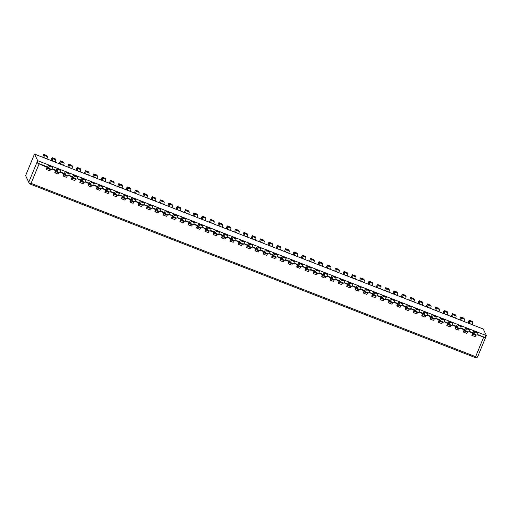 <?xml version="1.0" encoding="UTF-8"?>
<svg xmlns="http://www.w3.org/2000/svg" width="512" height="512" viewBox="0 0 512 512"><rect width="100%" height="100%" fill="white"/><g stroke="black" fill="none" stroke-linecap="round" stroke-linejoin="round"><path stroke-width="0.77" d="M483.219 328.998L34.483 154.074L37.67 160.614L28.781 182.176L29.491 183.814L476.141 357.926L477.517 357.094L486.4 335.533L483.219 328.998M469.184 323.462L469.21 323.386A3.392 0.493 111.3 0 0 469.632 321.216L469.133 320.186L468.275 322.259L468.787 323.309M469.133 320.186L472.256 321.402L472.762 322.432A3.392 0.493 111.3 0 1 472.339 324.608L472.314 324.685M174.694 219.482A3.392 0.493 -68.7 0 0 174.746 219.533A3.392 0.493 -68.7 0 0 175.629 218.362L175.91 217.824M168.736 214.432L172.23 215.795L171.571 218.266A3.392 0.493 -68.7 0 0 171.622 218.317A3.392 0.493 -68.7 0 0 172.506 217.146L175.629 218.362M152.058 207.93L155.744 209.69L156.474 208.493A3.392 0.493 -68.7 0 1 157.363 207.322L160.486 208.538A3.392 0.493 -68.7 0 0 160.416 208.544M218.963 225.92L222.086 227.142M149.677 209.728A3.392 0.493 -68.7 0 0 149.728 209.779A3.392 0.493 -68.7 0 0 150.611 208.608L150.886 208.07M143.712 204.678L147.418 206.458L148.134 205.242A3.392 0.493 -68.7 0 1 149.018 204.07A3.392 0.493 -68.7 0 1 149.069 204.122L149.568 205.152L148.717 207.226L148.198 206.176L147.482 207.392L150.611 208.608M469.005 331.482L472.691 333.242L473.427 332.045A3.392 0.493 -68.7 0 1 474.31 330.874L477.434 332.09A3.392 0.493 -68.7 0 0 477.363 332.096M193.939 216.166L197.069 217.389M460.845 320.211L463.968 321.434M172.23 215.795L172.442 216.211L173.158 214.995A3.392 0.493 -68.7 0 1 174.042 213.824A3.392 0.493 -68.7 0 1 174.093 213.875L174.592 214.906L173.741 216.979L173.222 215.93L172.506 217.146M302.189 266.458L305.875 268.211L306.611 267.021A3.392 0.493 -68.7 0 1 307.494 265.843L310.624 267.066A3.392 0.493 -68.7 0 0 310.547 267.066M452.499 316.96L452.525 316.883A3.392 0.493 111.3 0 0 452.954 314.714L452.448 313.683L451.597 315.757L452.102 316.806M152.237 199.91L152.262 199.834A3.392 0.493 111.3 0 0 152.685 197.664L152.186 196.634L151.328 198.707L151.834 199.757M260.666 242.182L260.691 242.099A3.392 0.493 111.3 0 0 261.114 239.93L260.614 238.899L259.757 240.973L260.269 242.022M285.504 259.955L289.21 261.728L289.926 260.518A3.392 0.493 -68.7 0 1 290.81 259.341A3.392 0.493 -68.7 0 1 290.861 259.392L291.366 260.422L294.49 261.645L293.99 260.614A3.392 0.493 -68.7 0 0 293.939 260.563A3.392 0.493 -68.7 0 0 293.869 260.563M310.707 261.69L310.733 261.613A3.392 0.493 111.3 0 0 311.162 259.437L310.656 258.406L309.805 260.48L310.31 261.53M486.4 335.533L486.022 335.45L485.165 337.523L483.654 337.19L475.622 356.678L31.059 183.386L39.091 163.898L47.315 167.424L48.045 166.227A3.392 0.493 -68.7 0 1 48.934 165.056A3.392 0.493 -68.7 0 1 48.979 165.107L49.485 166.138L48.627 168.205L48.109 167.162L47.392 168.371L50.522 169.594L50.797 169.056M177.261 209.664L177.286 209.587A3.392 0.493 111.3 0 0 177.709 207.418L177.203 206.387L176.352 208.461L176.858 209.51M177.203 206.387L180.333 207.61L180.832 208.64A3.392 0.493 111.3 0 1 180.41 210.81L180.384 210.886M110.534 183.654L110.56 183.578A3.392 0.493 111.3 0 0 110.982 181.408L110.477 180.378L109.626 182.451L110.131 183.501M277.165 256.698L280.87 258.477L281.587 257.261A3.392 0.493 -68.7 0 1 282.47 256.09L285.6 257.312A3.392 0.493 -68.7 0 0 285.53 257.312M160.576 203.162L160.602 203.085A3.392 0.493 111.3 0 0 161.024 200.915L160.525 199.885L159.667 201.958L160.179 203.008M185.6 212.915L185.626 212.838A3.392 0.493 111.3 0 0 186.048 210.669L185.549 209.638L184.691 211.712L185.197 212.762M177.075 217.683L180.768 219.443L181.498 218.246A3.392 0.493 -68.7 0 1 182.381 217.075A3.392 0.493 -68.7 0 1 182.432 217.126L182.931 218.157L186.061 219.373L185.562 218.342A3.392 0.493 -68.7 0 0 185.51 218.291A3.392 0.493 -68.7 0 0 185.44 218.298M127.213 190.157L127.238 190.08A3.392 0.493 111.3 0 0 127.661 187.91L127.162 186.88L126.304 188.954L126.816 190.003M127.162 186.88L130.291 188.102L130.79 189.126A3.392 0.493 111.3 0 1 130.368 191.302L130.342 191.379M174.592 214.906L177.722 216.122L177.222 215.091A3.392 0.493 -68.7 0 0 177.171 215.04A3.392 0.493 -68.7 0 0 177.101 215.046M77.171 170.65L80.294 171.872M76.768 170.496L76.262 169.446L77.114 167.373L77.619 168.403A3.392 0.493 111.3 0 1 77.197 170.573M352.416 277.946L352.442 277.869A3.392 0.493 111.3 0 0 352.864 275.699L352.358 274.669L351.507 276.736L352.013 277.786M160.525 199.885L163.654 201.107L164.154 202.138A3.392 0.493 111.3 0 1 163.731 204.307L163.706 204.384M68.422 167.226L67.923 166.195L68.774 164.122L69.28 165.152A3.392 0.493 111.3 0 1 68.851 167.322L71.955 168.621M68.774 164.122L71.904 165.338L72.403 166.368A3.392 0.493 111.3 0 1 71.981 168.544M260.486 250.195L264.186 251.974L264.909 250.758A3.392 0.493 -68.7 0 1 265.792 249.587L268.915 250.81A3.392 0.493 -68.7 0 0 268.845 250.81M218.989 225.843A3.392 0.493 111.3 0 0 219.411 223.674L218.912 222.643L222.035 223.866L222.541 224.896A3.392 0.493 111.3 0 1 222.112 227.066M374.221 291.853A3.392 0.493 -68.7 0 1 374.272 291.904L374.771 292.934L373.914 295.008L373.395 293.965L372.678 295.174A3.392 0.493 -68.7 0 1 371.795 296.346A3.392 0.493 -68.7 0 1 371.75 296.294L372.41 293.83L372.621 294.24L373.338 293.03A3.392 0.493 -68.7 0 1 374.221 291.853L377.35 293.075A3.392 0.493 -68.7 0 0 377.274 293.082M310.656 258.406L313.786 259.629L314.285 260.659A3.392 0.493 111.3 0 1 313.862 262.829L313.837 262.906M208.058 232.486A3.392 0.493 -68.7 0 0 208.109 232.538A3.392 0.493 -68.7 0 0 208.992 231.366L209.274 230.829M202.099 227.437L205.594 228.8L204.934 231.27A3.392 0.493 -68.7 0 0 204.979 231.322A3.392 0.493 -68.7 0 0 205.869 230.15L208.992 231.366M185.421 220.934L189.12 222.714L189.837 221.498A3.392 0.493 -68.7 0 1 190.726 220.326A3.392 0.493 -68.7 0 1 190.771 220.378L191.277 221.408L190.419 223.482L189.901 222.432L189.184 223.648L192.314 224.864L192.589 224.326M210.438 230.688L214.144 232.467L214.861 231.251A3.392 0.493 -68.7 0 1 215.744 230.08A3.392 0.493 -68.7 0 1 215.795 230.131L216.294 231.162L219.424 232.384L218.925 231.354A3.392 0.493 -68.7 0 0 218.874 231.302A3.392 0.493 -68.7 0 0 218.803 231.302M118.874 186.906L118.899 186.829A3.392 0.493 111.3 0 0 119.322 184.659L118.822 183.629L117.965 185.702L118.477 186.752M302.368 258.438L302.394 258.362A3.392 0.493 111.3 0 0 302.816 256.186L302.317 255.155L305.446 256.378L305.946 257.408A3.392 0.493 111.3 0 1 305.523 259.578L305.498 259.654M475.622 356.678L476.141 357.926M118.694 194.925L122.189 196.288L121.523 198.758A3.392 0.493 -68.7 0 0 121.574 198.81A3.392 0.493 -68.7 0 0 122.458 197.632L125.587 198.854L125.862 198.317M122.189 196.288L122.394 196.704L123.11 195.488A3.392 0.493 -68.7 0 1 124 194.317A3.392 0.493 -68.7 0 1 124.045 194.368L124.55 195.398L123.693 197.472L123.174 196.422L122.458 197.632M285.69 251.936L288.813 253.152M285.286 251.776L284.781 250.726L285.632 248.653L286.138 249.683A3.392 0.493 111.3 0 1 285.715 251.859M460.87 320.134A3.392 0.493 111.3 0 0 461.293 317.965L460.787 316.934L459.936 319.008L460.442 320.058M299.808 268.256A3.392 0.493 -68.7 0 0 299.859 268.307A3.392 0.493 -68.7 0 0 300.742 267.13L301.018 266.592M293.85 263.206L297.344 264.563L296.678 267.034A3.392 0.493 -68.7 0 0 296.73 267.085A3.392 0.493 -68.7 0 0 297.613 265.914L300.742 267.13M477.344 334.733L483.654 337.19M485.165 337.523L477.434 334.509M473.037 332.8L469.094 331.258M464.698 329.549L460.755 328.006M456.358 326.298L452.416 324.755M448.013 323.04L444.07 321.504M439.674 319.789L435.731 318.253M431.334 316.538L427.392 315.002M422.995 313.286L419.053 311.75M414.65 310.035L410.707 308.499M406.31 306.784L402.368 305.248M397.971 303.533L394.029 301.997M389.632 300.282L385.69 298.746M381.286 297.03L377.344 295.494M372.947 293.779L369.005 292.243M364.608 290.528L360.666 288.992M356.269 287.277L352.326 285.741M347.923 284.026L343.981 282.49M339.584 280.774L335.642 279.238M331.245 277.523L327.302 275.987M322.906 274.272L318.963 272.736M314.566 271.021L310.618 269.485M306.221 267.77L302.278 266.234M297.882 264.518L293.939 262.982M289.542 261.267L285.6 259.731M281.203 258.016L277.261 256.48M272.858 254.765L268.915 253.229M264.518 251.514L260.576 249.978M256.179 248.262L252.237 246.726M247.84 245.011L243.898 243.475M239.494 241.76L235.552 240.224M231.155 238.509L227.213 236.973M222.816 235.258L218.874 233.722M214.477 232.006L210.534 230.47M206.131 228.755L202.189 227.219M197.792 225.504L193.85 223.968M189.453 222.253L185.51 220.717M181.114 219.002L177.171 217.466M172.768 215.75L168.826 214.214M164.429 212.499L160.486 210.963M156.09 209.248L152.147 207.712M147.75 205.997L143.808 204.461M139.405 202.746L135.462 201.21M131.066 199.494L127.123 197.958M122.726 196.243L118.784 194.707M114.387 192.992L110.445 191.45M106.048 189.741L102.099 188.198M97.702 186.49L93.76 184.947M89.363 183.238L85.421 181.696M81.024 179.987L77.082 178.445M72.685 176.736L68.742 175.194M64.339 173.485L60.397 171.942M56 170.227L52.058 168.691M47.661 166.976L37.267 162.931L38.125 160.858L37.67 160.614M39.091 163.898L37.267 162.931M51.968 168.915L55.674 170.688L56.39 169.478A3.392 0.493 -68.7 0 1 57.274 168.307L60.397 169.523A3.392 0.493 -68.7 0 0 60.326 169.53M60.307 172.166L64.013 173.939L64.73 172.73A3.392 0.493 -68.7 0 1 65.613 171.558L68.742 172.774A3.392 0.493 -68.7 0 0 68.672 172.781M68.646 175.418L72.352 177.19L73.069 175.981A3.392 0.493 -68.7 0 1 73.952 174.81L77.082 176.026A3.392 0.493 -68.7 0 0 77.011 176.032M76.992 178.669L80.691 180.442L81.408 179.232A3.392 0.493 -68.7 0 1 82.291 178.061L85.421 179.277A3.392 0.493 -68.7 0 0 85.35 179.283M85.331 181.92L89.03 183.693L89.754 182.483A3.392 0.493 -68.7 0 1 90.637 181.312L93.76 182.528A3.392 0.493 -68.7 0 0 93.69 182.534M93.67 185.171L97.376 186.944L98.093 185.734A3.392 0.493 -68.7 0 1 98.976 184.563L102.106 185.779A3.392 0.493 -68.7 0 0 102.035 185.786M102.01 188.422L105.715 190.195L106.432 188.986A3.392 0.493 -68.7 0 1 107.315 187.814L110.445 189.03A3.392 0.493 -68.7 0 0 110.374 189.037M110.349 191.674L114.054 193.446L114.771 192.237A3.392 0.493 -68.7 0 1 115.654 191.066L118.784 192.282A3.392 0.493 -68.7 0 0 118.714 192.288M127.034 198.176L130.739 199.955L131.456 198.739A3.392 0.493 -68.7 0 1 132.339 197.568L135.469 198.784A3.392 0.493 -68.7 0 0 135.392 198.79M135.373 201.427L139.078 203.206L139.795 201.99A3.392 0.493 -68.7 0 1 140.678 200.819L143.808 202.035A3.392 0.493 -68.7 0 0 143.738 202.042M160.397 211.181L164.102 212.96L164.819 211.744A3.392 0.493 -68.7 0 1 165.702 210.573L168.832 211.789A3.392 0.493 -68.7 0 0 168.755 211.795M193.76 224.186L197.466 225.965L198.182 224.749A3.392 0.493 -68.7 0 1 199.066 223.578L202.195 224.794A3.392 0.493 -68.7 0 0 202.118 224.8M205.594 228.8L205.805 229.216L206.522 228A3.392 0.493 -68.7 0 1 207.405 226.829L210.534 228.045A3.392 0.493 -68.7 0 0 210.464 228.051M218.784 233.939L222.483 235.718L223.2 234.502A3.392 0.493 -68.7 0 1 224.09 233.331L227.213 234.554A3.392 0.493 -68.7 0 0 227.142 234.554M227.123 237.19L230.829 238.97L231.546 237.754A3.392 0.493 -68.7 0 1 232.429 236.582L235.552 237.805A3.392 0.493 -68.7 0 0 235.482 237.805M235.462 240.442L239.168 242.221L239.885 241.005A3.392 0.493 -68.7 0 1 240.768 239.834L243.898 241.056A3.392 0.493 -68.7 0 0 243.827 241.056M243.802 243.693L247.507 245.472L248.224 244.256A3.392 0.493 -68.7 0 1 249.107 243.085L252.237 244.307A3.392 0.493 -68.7 0 0 252.166 244.307M252.147 246.944L255.846 248.723L256.563 247.507A3.392 0.493 -68.7 0 1 257.446 246.336L260.576 247.558A3.392 0.493 -68.7 0 0 260.506 247.558M268.826 253.446L272.531 255.226L273.248 254.01A3.392 0.493 -68.7 0 1 274.131 252.838L277.261 254.061A3.392 0.493 -68.7 0 0 277.19 254.061M297.344 264.563L297.549 264.979L298.266 263.77A3.392 0.493 -68.7 0 1 299.155 262.592L302.278 263.814A3.392 0.493 -68.7 0 0 302.208 263.814M310.528 269.709L314.234 271.482L314.95 270.272A3.392 0.493 -68.7 0 1 315.834 269.094L318.963 270.317A3.392 0.493 -68.7 0 0 318.893 270.317M318.867 272.96L322.573 274.733L323.29 273.523A3.392 0.493 -68.7 0 1 324.173 272.346L327.302 273.568A3.392 0.493 -68.7 0 0 327.232 273.568M327.213 276.211L330.912 277.984L331.629 276.774A3.392 0.493 -68.7 0 1 332.518 275.597L335.642 276.819A3.392 0.493 -68.7 0 0 335.571 276.819M335.552 279.462L339.258 281.235L339.974 280.026A3.392 0.493 -68.7 0 1 340.858 278.848L343.987 280.07A3.392 0.493 -68.7 0 0 343.91 280.07M343.891 282.714L347.597 284.486L348.314 283.277A3.392 0.493 -68.7 0 1 349.197 282.099L352.326 283.322A3.392 0.493 -68.7 0 0 352.256 283.328M352.23 285.965L355.936 287.738L356.653 286.528A3.392 0.493 -68.7 0 1 357.536 285.35L360.666 286.573A3.392 0.493 -68.7 0 0 360.595 286.579M360.576 289.216L364.275 290.989L364.992 289.779A3.392 0.493 -68.7 0 1 365.882 288.602L369.005 289.824A3.392 0.493 -68.7 0 0 368.934 289.83M368.915 292.467L372.41 293.83M377.254 295.718L380.96 297.491L381.677 296.282A3.392 0.493 -68.7 0 1 382.56 295.104L385.69 296.326A3.392 0.493 -68.7 0 0 385.619 296.333M385.594 298.97L389.299 300.742L390.016 299.533A3.392 0.493 -68.7 0 1 390.899 298.355L394.029 299.578A3.392 0.493 -68.7 0 0 393.958 299.584M393.939 302.221L397.638 303.994L398.355 302.784A3.392 0.493 -68.7 0 1 399.245 301.606L402.368 302.829A3.392 0.493 -68.7 0 0 402.298 302.835M402.278 305.472L405.984 307.245L406.701 306.035A3.392 0.493 -68.7 0 1 407.584 304.858L410.707 306.08A3.392 0.493 -68.7 0 0 410.637 306.086M410.618 308.723L414.323 310.496L415.04 309.286A3.392 0.493 -68.7 0 1 415.923 308.115L419.053 309.331A3.392 0.493 -68.7 0 0 418.982 309.338M418.957 311.974L422.662 313.747L423.379 312.538A3.392 0.493 -68.7 0 1 424.262 311.366L427.392 312.582A3.392 0.493 -68.7 0 0 427.322 312.589M427.302 315.226L431.002 316.998L431.718 315.789A3.392 0.493 -68.7 0 1 432.602 314.618L435.731 315.834A3.392 0.493 -68.7 0 0 435.661 315.84M435.642 318.477L439.347 320.25L440.064 319.04A3.392 0.493 -68.7 0 1 440.947 317.869L444.07 319.085A3.392 0.493 -68.7 0 0 444 319.091M443.981 321.728L447.686 323.501L448.403 322.291A3.392 0.493 -68.7 0 1 449.286 321.12L452.416 322.336A3.392 0.493 -68.7 0 0 452.346 322.342M452.32 324.979L456.026 326.752L456.742 325.542A3.392 0.493 -68.7 0 1 457.626 324.371L460.755 325.587A3.392 0.493 -68.7 0 0 460.685 325.594M460.666 328.23L464.365 330.003L465.082 328.794A3.392 0.493 -68.7 0 1 465.965 327.622L469.094 328.838A3.392 0.493 -68.7 0 0 469.024 328.845M472.499 332.845L471.834 335.315A3.392 0.493 -68.7 0 0 471.885 335.366A3.392 0.493 -68.7 0 0 472.768 334.189L475.898 335.411L476.173 334.874M474.31 330.874A3.392 0.493 -68.7 0 1 474.355 330.925L474.861 331.955L474.003 334.029L473.485 332.979L472.768 334.189M465.965 327.622A3.392 0.493 -68.7 0 1 466.016 327.674L466.522 328.704L469.645 329.92L469.146 328.89A3.392 0.493 -68.7 0 0 469.094 328.838M28.781 182.176L25.6 175.635L29.491 183.814L31.059 183.386M249.107 243.085A3.392 0.493 -68.7 0 1 249.158 243.136L249.658 244.166L248.806 246.24L251.936 247.462L252.787 245.389L252.288 244.358A3.392 0.493 -68.7 0 0 252.237 244.307M249.658 244.166L252.787 245.389M248.806 246.24L248.288 245.19L247.571 246.406A3.392 0.493 -68.7 0 1 246.688 247.578A3.392 0.493 -68.7 0 1 246.637 247.526L247.296 245.056M49.587 170.714A3.392 0.493 -68.7 0 0 49.638 170.765A3.392 0.493 -68.7 0 0 50.522 169.594M47.123 167.027L46.458 169.498A3.392 0.493 -68.7 0 0 46.509 169.549A3.392 0.493 -68.7 0 0 47.392 168.371M265.792 249.587A3.392 0.493 -68.7 0 1 265.837 249.638L266.342 250.669L269.472 251.891L268.614 253.965L265.485 252.742L264.966 251.693L264.25 252.909L267.379 254.125L267.654 253.587M466.522 328.704L465.664 330.778L465.146 329.728L464.429 330.938A3.392 0.493 -68.7 0 1 463.546 332.115A3.392 0.493 -68.7 0 1 463.494 332.064L464.154 329.594M249.766 248.749A3.392 0.493 -68.7 0 0 249.811 248.8A3.392 0.493 -68.7 0 0 250.701 247.622L250.976 247.085M466.624 333.28A3.392 0.493 -68.7 0 0 466.675 333.331A3.392 0.493 -68.7 0 0 467.558 332.16L467.834 331.622M465.664 330.778L468.794 331.994L469.645 329.92M260.614 238.899L263.738 240.122L264.243 241.152A3.392 0.493 111.3 0 1 263.821 243.322L263.795 243.398M110.477 180.378L113.606 181.594L114.106 182.624A3.392 0.493 111.3 0 1 113.683 184.8L113.658 184.877M407.584 304.858A3.392 0.493 -68.7 0 1 407.635 304.915L408.134 305.939L407.277 308.013L410.406 309.235L411.264 307.162L410.758 306.131A3.392 0.493 -68.7 0 0 410.707 306.08M408.237 310.522A3.392 0.493 -68.7 0 0 408.288 310.573A3.392 0.493 -68.7 0 0 409.171 309.402L409.446 308.864M390.899 298.355A3.392 0.493 -68.7 0 1 390.95 298.406L391.45 299.437L390.598 301.51L393.728 302.733L394.579 300.659L394.08 299.629A3.392 0.493 -68.7 0 0 394.029 299.578M391.558 304.019A3.392 0.493 -68.7 0 0 391.603 304.07A3.392 0.493 -68.7 0 0 392.493 302.899L392.768 302.362M474.963 336.531A3.392 0.493 -68.7 0 0 475.014 336.582A3.392 0.493 -68.7 0 0 475.898 335.411M93.446 176.979L92.941 175.949L93.798 173.875L96.928 175.091L97.427 176.122A3.392 0.493 111.3 0 1 97.005 178.298L96.979 178.374M474.003 334.029L477.133 335.245L477.984 333.171L477.485 332.141A3.392 0.493 -68.7 0 0 477.434 332.09M474.861 331.955L477.984 333.171M49.485 166.138L52.608 167.354L52.109 166.323A3.392 0.493 -68.7 0 0 52.058 166.272A3.392 0.493 -68.7 0 0 51.987 166.278M257.446 246.336A3.392 0.493 -68.7 0 1 257.498 246.387L258.003 247.418L261.126 248.64L260.275 250.714L257.146 249.491L256.627 248.442L255.91 249.658L259.04 250.874L259.315 250.336M193.965 216.09A3.392 0.493 111.3 0 0 194.387 213.92L193.888 212.89L193.03 214.963L193.542 216.013M193.888 212.89L197.018 214.112L197.517 215.142A3.392 0.493 111.3 0 1 197.094 217.312M102.643 178.157L105.766 179.373L105.267 178.342L102.138 177.126L102.643 178.157A3.392 0.493 111.3 0 1 102.214 180.326L105.318 181.626M105.766 179.373A3.392 0.493 111.3 0 1 105.344 181.549M274.131 252.838A3.392 0.493 -68.7 0 1 274.182 252.89L274.682 253.92L273.83 255.994L276.954 257.216L277.811 255.142L277.306 254.112A3.392 0.493 -68.7 0 0 277.261 254.061M274.682 253.92L277.811 255.142M132.339 197.568A3.392 0.493 -68.7 0 1 132.39 197.619L132.89 198.65L132.032 200.723L131.52 199.674L130.797 200.883L133.926 202.106L134.202 201.568M261.126 248.64L260.627 247.61A3.392 0.493 -68.7 0 0 260.576 247.558M168.915 206.413L172.045 207.635M315.834 269.094A3.392 0.493 -68.7 0 1 315.885 269.146L316.384 270.176L319.514 271.398L318.656 273.472L315.533 272.25L315.014 271.206L314.298 272.416L317.421 273.632L317.702 273.094M316.384 270.176L315.533 272.25M314.022 271.066L313.363 273.536A3.392 0.493 -68.7 0 0 313.414 273.587A3.392 0.493 -68.7 0 0 314.298 272.416M168.518 206.259L168.013 205.21L168.864 203.136L169.363 204.166A3.392 0.493 111.3 0 1 168.941 206.336M319.514 271.398L319.014 270.368A3.392 0.493 -68.7 0 0 318.963 270.317M316.493 274.758A3.392 0.493 -68.7 0 0 316.538 274.81A3.392 0.493 -68.7 0 0 317.421 273.632M85.114 173.747L84.602 172.698L85.459 170.624L85.958 171.654A3.392 0.493 111.3 0 1 85.536 173.824L88.64 175.123M85.459 170.624L88.582 171.84L89.088 172.87A3.392 0.493 111.3 0 1 88.666 175.046M135.552 193.408L138.682 194.63M202.278 219.418L205.408 220.64M201.882 219.264L201.376 218.214L202.227 216.141L202.726 217.171A3.392 0.493 111.3 0 1 202.304 219.341M188.915 222.298L188.25 224.768A3.392 0.493 -68.7 0 0 188.301 224.819A3.392 0.493 -68.7 0 0 189.184 223.648M232.429 236.582A3.392 0.493 -68.7 0 1 232.474 236.634L232.979 237.664L236.109 238.886L235.603 237.856A3.392 0.493 -68.7 0 0 235.552 237.805M224.09 233.331A3.392 0.493 -68.7 0 1 224.134 233.382L224.64 234.413L223.782 236.486L226.912 237.702L227.763 235.635L227.264 234.605A3.392 0.493 -68.7 0 0 227.213 234.554M224.742 238.995A3.392 0.493 -68.7 0 0 224.794 239.046A3.392 0.493 -68.7 0 0 225.677 237.869L225.952 237.331M57.274 168.307A3.392 0.493 -68.7 0 1 57.318 168.358L57.824 169.389L56.966 171.462L60.096 172.678L60.954 170.605L60.448 169.574A3.392 0.493 -68.7 0 0 60.397 169.523M57.824 169.389L60.954 170.605M56.966 171.462L56.448 170.413L55.731 171.622L58.861 172.845L59.136 172.307M43.808 157.645L43.834 157.568A3.392 0.493 111.3 0 0 44.256 155.398L43.757 154.368L42.899 156.442L43.405 157.491M43.757 154.368L46.88 155.584L47.386 156.614A3.392 0.493 111.3 0 1 46.957 158.784L46.931 158.867M57.926 173.965A3.392 0.493 -68.7 0 0 57.978 174.016A3.392 0.493 -68.7 0 0 58.861 172.845M55.462 170.278L54.797 172.749A3.392 0.493 -68.7 0 0 54.848 172.8A3.392 0.493 -68.7 0 0 55.731 171.622M486.022 335.45L474.355 330.925M474.259 330.867L469.133 328.87M465.92 327.616L460.794 325.619A3.392 0.493 -68.7 0 0 460.755 325.587M457.581 324.365L452.448 322.368M449.242 321.114L444.109 319.117M440.896 317.862L435.77 315.866A3.392 0.493 -68.7 0 0 435.731 315.834M432.557 314.611L427.43 312.614M424.218 311.36L419.085 309.363M415.878 308.109L410.746 306.112M407.533 304.858L402.406 302.861M399.194 301.606L390.95 298.406M390.854 298.355L385.722 296.358M382.515 295.104L377.382 293.101M374.176 291.853L369.043 289.85M365.83 288.602L360.704 286.598M357.491 285.35L352.358 283.347M349.152 282.099L344.019 280.096M340.813 278.848L335.68 276.845M332.467 275.597L327.341 273.594M324.128 272.346L319.002 270.342M315.789 269.094L310.656 267.091A3.392 0.493 -68.7 0 0 310.624 267.066M307.45 265.843L302.317 263.84M299.104 262.592L293.978 260.589M290.765 259.341L285.638 257.338M282.426 256.09L277.293 254.086M274.086 252.838L268.954 250.835A3.392 0.493 -68.7 0 0 268.915 250.81M265.741 249.587L260.614 247.584M257.402 246.336L252.275 244.333M249.062 243.085L243.93 241.082M240.723 239.834L235.59 237.83M232.378 236.582L224.134 233.382M224.038 233.331L218.912 231.328M215.699 230.08L210.566 228.077M207.36 226.829L202.227 224.826A3.392 0.493 -68.7 0 0 202.195 224.794M199.021 223.571L193.888 221.574M190.675 220.32L185.549 218.323M182.336 217.069L177.203 215.072M173.997 213.818L168.864 211.821M165.658 210.566L160.525 208.57M157.312 207.315L152.186 205.318M148.973 204.064L143.846 202.067M140.634 200.813L135.501 198.816M132.294 197.562L127.162 195.565M123.949 194.31L118.822 192.314M115.61 191.059L110.483 189.062M107.27 187.808L102.138 185.811A3.392 0.493 -68.7 0 0 102.106 185.779M98.931 184.557L93.798 182.56M90.586 181.306L85.459 179.309M82.246 178.054L77.12 176.058A3.392 0.493 -68.7 0 0 77.082 176.026M73.907 174.803L68.774 172.806M65.568 171.552L57.318 168.358M57.222 168.301L52.096 166.304M48.883 165.05L38.125 160.858M143.898 196.659L147.021 197.882M143.494 196.506L142.989 195.456L143.84 193.382L144.346 194.413A3.392 0.493 111.3 0 1 143.923 196.582M230.618 238.554L229.952 241.024A3.392 0.493 -68.7 0 0 230.003 241.075A3.392 0.493 -68.7 0 0 230.886 239.904L234.016 241.12L234.291 240.582M232.979 237.664L232.122 239.738L231.603 238.688L230.886 239.904M233.082 242.246A3.392 0.493 -68.7 0 0 233.133 242.298A3.392 0.493 -68.7 0 0 234.016 241.12M232.122 239.738L235.251 240.954L236.109 238.886M382.56 295.104A3.392 0.493 -68.7 0 1 382.611 295.155L383.11 296.186L382.259 298.259L385.382 299.482L386.24 297.408L385.741 296.378A3.392 0.493 -68.7 0 0 385.69 296.326M373.914 295.008L377.043 296.23L377.901 294.157L377.395 293.126A3.392 0.493 -68.7 0 0 377.35 293.075M365.882 288.602A3.392 0.493 -68.7 0 1 365.926 288.653L366.432 289.683L365.574 291.757L368.704 292.979L369.555 290.906L369.056 289.875A3.392 0.493 -68.7 0 0 369.005 289.824M366.534 294.266A3.392 0.493 -68.7 0 0 366.586 294.317A3.392 0.493 -68.7 0 0 367.469 293.146L367.744 292.602M365.574 291.757L365.056 290.714L364.339 291.923L367.469 293.146M166.355 216.23A3.392 0.493 -68.7 0 0 166.406 216.282A3.392 0.493 -68.7 0 0 167.29 215.11L167.565 214.573M165.702 210.573A3.392 0.493 -68.7 0 1 165.754 210.624L166.253 211.654L165.395 213.728L164.877 212.678L164.16 213.894L167.29 215.11M364.339 291.923A3.392 0.493 -68.7 0 1 363.456 293.094A3.392 0.493 -68.7 0 1 363.405 293.043L364.07 290.579M366.432 289.683L369.555 290.906M269.005 245.434L269.03 245.357A3.392 0.493 111.3 0 0 269.453 243.181L268.954 242.15L272.083 243.373L272.582 244.403A3.392 0.493 111.3 0 1 272.16 246.573L272.134 246.65M390.598 301.51L390.08 300.467L389.363 301.677A3.392 0.493 -68.7 0 1 388.48 302.848A3.392 0.493 -68.7 0 1 388.429 302.797L389.088 300.333M155.552 209.293L154.886 211.763A3.392 0.493 -68.7 0 0 154.938 211.814A3.392 0.493 -68.7 0 0 155.821 210.643L158.95 211.859L159.226 211.322M157.363 207.322A3.392 0.493 -68.7 0 1 157.408 207.373L157.914 208.403L157.056 210.477L156.538 209.427L155.821 210.643M132.032 200.723L135.162 201.939L136.019 199.866L135.514 198.835A3.392 0.493 -68.7 0 0 135.469 198.784M132.89 198.65L136.019 199.866M374.874 297.517A3.392 0.493 -68.7 0 0 374.925 297.568A3.392 0.493 -68.7 0 0 375.808 296.397L376.083 295.853M216.403 235.738A3.392 0.493 -68.7 0 0 216.448 235.795A3.392 0.493 -68.7 0 0 217.338 234.618L217.613 234.08M213.933 232.051L213.274 234.522A3.392 0.493 -68.7 0 0 213.325 234.573A3.392 0.493 -68.7 0 0 214.208 233.402L217.338 234.618M99.629 190.221A3.392 0.493 -68.7 0 0 99.68 190.272A3.392 0.493 -68.7 0 0 100.563 189.101L100.845 188.563M97.165 186.534L96.506 189.005A3.392 0.493 -68.7 0 0 96.55 189.056A3.392 0.493 -68.7 0 0 97.44 187.878L100.563 189.101M99.526 185.645L98.675 187.718L101.798 188.934L102.656 186.861L102.15 185.83L99.027 184.614L99.526 185.645L102.656 186.861M138.867 202.79L138.208 205.261A3.392 0.493 -68.7 0 0 138.259 205.312A3.392 0.493 -68.7 0 0 139.142 204.141L142.266 205.357L142.547 204.819M140.678 200.819A3.392 0.493 -68.7 0 1 140.73 200.87L141.229 201.901L140.378 203.974L139.859 202.925L139.142 204.141M358.195 291.014A3.392 0.493 -68.7 0 0 358.24 291.066A3.392 0.493 -68.7 0 0 359.13 289.894L359.405 289.35M355.725 287.328L355.066 289.792A3.392 0.493 -68.7 0 0 355.117 289.843A3.392 0.493 -68.7 0 0 356 288.672L359.13 289.894M77.114 167.373L80.243 168.589L80.749 169.619A3.392 0.493 111.3 0 1 80.32 171.795M357.536 285.35A3.392 0.493 -68.7 0 1 357.587 285.402L358.086 286.432L357.235 288.506L360.365 289.728L361.216 287.654L360.717 286.624A3.392 0.493 -68.7 0 0 360.666 286.573M358.086 286.432L361.216 287.654M141.338 206.477A3.392 0.493 -68.7 0 0 141.382 206.528A3.392 0.493 -68.7 0 0 142.266 205.357M357.235 288.506L356.717 287.462L356 288.672M82.291 178.061A3.392 0.493 -68.7 0 1 82.342 178.112L82.848 179.142L81.99 181.216L85.12 182.432L85.971 180.358L85.472 179.328A3.392 0.493 -68.7 0 0 85.421 179.277M207.405 226.829A3.392 0.493 -68.7 0 1 207.456 226.88L207.955 227.91L211.085 229.126L210.579 228.102A3.392 0.493 -68.7 0 0 210.534 228.045M349.197 282.099A3.392 0.493 -68.7 0 1 349.248 282.15L349.747 283.181L348.896 285.254L352.019 286.477L352.877 284.403L352.378 283.373A3.392 0.493 -68.7 0 0 352.326 283.322M349.747 283.181L352.877 284.403M264.25 252.909A3.392 0.493 -68.7 0 1 263.366 254.08A3.392 0.493 -68.7 0 1 263.315 254.029L263.981 251.558M348.896 285.254L348.378 284.211L347.661 285.421L350.784 286.643L351.066 286.099M124.55 195.398L127.674 196.614L127.174 195.584A3.392 0.493 -68.7 0 0 127.123 195.533A3.392 0.493 -68.7 0 0 127.053 195.539M141.229 201.901L144.358 203.117L143.859 202.086A3.392 0.493 -68.7 0 0 143.808 202.035M207.955 227.91L207.104 229.984L206.586 228.934L205.869 230.15M347.386 284.077L346.726 286.541A3.392 0.493 -68.7 0 0 346.778 286.592A3.392 0.493 -68.7 0 0 347.661 285.421M144.358 203.117L143.501 205.19L140.378 203.974M349.856 287.763A3.392 0.493 -68.7 0 0 349.901 287.814A3.392 0.493 -68.7 0 0 350.784 286.643M340.858 278.848A3.392 0.493 -68.7 0 1 340.909 278.899L341.408 279.93L344.538 281.152L343.68 283.226L340.55 282.003L340.038 280.96L339.315 282.17L342.445 283.392L342.72 282.848M52.147 160.896L52.173 160.819A3.392 0.493 111.3 0 0 52.595 158.65L52.096 157.619L51.238 159.693L51.75 160.742M341.51 284.512A3.392 0.493 -68.7 0 0 341.562 284.563A3.392 0.493 -68.7 0 0 342.445 283.392M339.046 280.819L338.387 283.29A3.392 0.493 -68.7 0 0 338.432 283.341A3.392 0.493 -68.7 0 0 339.315 282.17M391.45 299.437L394.579 300.659M107.315 187.814A3.392 0.493 -68.7 0 1 107.366 187.866L107.866 188.896L107.014 190.97L106.496 189.92L105.779 191.13A3.392 0.493 -68.7 0 1 104.896 192.307A3.392 0.493 -68.7 0 1 104.845 192.256L105.504 189.786M219.424 232.384L218.573 234.451L215.443 233.235L214.925 232.186L214.208 233.402M218.912 222.643L218.054 224.717L218.56 225.766M341.408 279.93L340.55 282.003M258.106 252A3.392 0.493 -68.7 0 0 258.157 252.051A3.392 0.493 -68.7 0 0 259.04 250.874M63.802 173.53L63.142 176A3.392 0.493 -68.7 0 0 63.187 176.051A3.392 0.493 -68.7 0 0 64.077 174.874L67.2 176.096L67.482 175.558M65.613 171.558A3.392 0.493 -68.7 0 1 65.664 171.61L66.163 172.64L65.312 174.714L64.794 173.664L64.077 174.874M344.538 281.152L344.032 280.122A3.392 0.493 -68.7 0 0 343.987 280.07M332.518 275.597A3.392 0.493 -68.7 0 1 332.563 275.648L333.069 276.678L332.211 278.752L331.693 277.709L330.976 278.918L334.106 280.141L334.381 279.597M332.211 278.752L335.341 279.974L336.192 277.901L335.693 276.87A3.392 0.493 -68.7 0 0 335.642 276.819M333.069 276.678L336.192 277.901M98.675 187.718L98.157 186.669L97.44 187.878M330.707 277.568L330.042 280.038A3.392 0.493 -68.7 0 0 330.093 280.09A3.392 0.493 -68.7 0 0 330.976 278.918M333.171 281.261A3.392 0.493 -68.7 0 0 333.222 281.312A3.392 0.493 -68.7 0 0 334.106 280.141M130.528 199.539L129.869 202.01A3.392 0.493 -68.7 0 0 129.914 202.061A3.392 0.493 -68.7 0 0 130.797 200.883M135.578 193.331A3.392 0.493 111.3 0 0 136 191.162L135.501 190.131L134.65 192.205L135.155 193.254M135.501 190.131L138.63 191.354L139.13 192.384A3.392 0.493 111.3 0 1 138.707 194.554M182.931 218.157L182.08 220.23L181.562 219.181L180.845 220.397L183.974 221.613L184.25 221.075M183.04 222.733A3.392 0.493 -68.7 0 0 183.085 222.784A3.392 0.493 -68.7 0 0 183.974 221.613M180.57 219.046L179.91 221.517A3.392 0.493 -68.7 0 0 179.962 221.568A3.392 0.493 -68.7 0 0 180.845 220.397M324.832 278.01A3.392 0.493 -68.7 0 0 324.883 278.061A3.392 0.493 -68.7 0 0 325.766 276.883L326.042 276.346M324.173 272.346A3.392 0.493 -68.7 0 1 324.224 272.397L324.723 273.427L323.872 275.501L323.373 274.47L322.637 275.667L325.766 276.883M168.864 203.136L171.994 204.358L172.493 205.389A3.392 0.493 111.3 0 1 172.07 207.558M322.362 274.317L321.702 276.787A3.392 0.493 -68.7 0 0 321.754 276.838A3.392 0.493 -68.7 0 0 322.637 275.667M323.872 275.501L327.002 276.723L327.853 274.65L327.354 273.619A3.392 0.493 -68.7 0 0 327.302 273.568M324.723 273.427L327.853 274.65M107.014 190.97L110.138 192.186L110.995 190.112L110.496 189.082A3.392 0.493 -68.7 0 0 110.445 189.03M107.974 193.472A3.392 0.493 -68.7 0 0 108.019 193.523A3.392 0.493 -68.7 0 0 108.902 192.352L109.184 191.814M319.053 264.941L322.176 266.157M163.891 212.544L163.232 215.014A3.392 0.493 -68.7 0 0 163.277 215.066A3.392 0.493 -68.7 0 0 164.16 213.894M319.078 264.864A3.392 0.493 111.3 0 0 319.501 262.688L318.995 261.658L318.144 263.731L318.65 264.781M318.995 261.658L322.125 262.88L322.624 263.91A3.392 0.493 111.3 0 1 322.202 266.08M185.549 209.638L188.672 210.861L189.178 211.891A3.392 0.493 111.3 0 1 188.755 214.061L188.73 214.138M157.056 210.477L160.186 211.693L161.037 209.619L160.538 208.589A3.392 0.493 -68.7 0 0 160.486 208.538M165.395 213.728L168.525 214.944L169.382 212.87L168.877 211.84A3.392 0.493 -68.7 0 0 168.832 211.789M147.206 206.042L146.547 208.512A3.392 0.493 -68.7 0 0 146.598 208.563A3.392 0.493 -68.7 0 0 147.482 207.392M116.314 196.723A3.392 0.493 -68.7 0 0 116.365 196.774A3.392 0.493 -68.7 0 0 117.248 195.603L117.523 195.066M113.843 193.037L113.184 195.507A3.392 0.493 -68.7 0 0 113.235 195.558A3.392 0.493 -68.7 0 0 114.118 194.381L117.248 195.603M107.866 188.896L110.995 190.112M52.096 157.619L55.219 158.835L55.725 159.866A3.392 0.493 111.3 0 1 55.302 162.035L55.277 162.118M383.11 296.186L386.24 297.408M60.486 164.147L60.512 164.07A3.392 0.493 111.3 0 0 60.934 161.901L60.435 160.87L59.578 162.944L60.09 163.994M60.435 160.87L63.565 162.086L64.064 163.117A3.392 0.493 111.3 0 1 63.642 165.286L63.616 165.37M383.213 300.768A3.392 0.493 -68.7 0 0 383.264 300.819A3.392 0.493 -68.7 0 0 384.147 299.648L384.429 299.104M382.259 298.259L381.741 297.216L381.024 298.426A3.392 0.493 -68.7 0 1 380.134 299.597A3.392 0.493 -68.7 0 1 380.09 299.546L380.749 297.082M66.163 172.64L69.293 173.856L68.787 172.826A3.392 0.493 -68.7 0 0 68.742 172.774M308.045 266.925L307.187 268.998L310.317 270.221L311.174 268.147L310.669 267.117L307.546 265.894L308.045 266.925L311.174 268.147M307.187 268.998L306.675 267.955L305.958 269.165L309.082 270.381L309.357 269.843M308.147 271.507A3.392 0.493 -68.7 0 0 308.198 271.558A3.392 0.493 -68.7 0 0 309.082 270.381M305.683 267.814L305.024 270.285A3.392 0.493 -68.7 0 0 305.069 270.336A3.392 0.493 -68.7 0 0 305.958 269.165M210.624 222.669L210.65 222.592A3.392 0.493 111.3 0 0 211.072 220.422L210.566 219.392L209.715 221.466L210.221 222.515M210.566 219.392L213.696 220.614L214.195 221.645A3.392 0.493 111.3 0 1 213.773 223.814L213.747 223.891M360.755 281.197L360.781 281.12A3.392 0.493 111.3 0 0 361.203 278.95L360.704 277.92L359.846 279.994L360.352 281.043M235.642 232.429L235.667 232.346A3.392 0.493 111.3 0 0 236.09 230.176L235.59 229.146L238.72 230.368L239.219 231.398A3.392 0.493 111.3 0 1 238.797 233.568L238.771 233.645M118.822 183.629L121.946 184.845L122.451 185.875A3.392 0.493 111.3 0 1 122.029 188.051L122.003 188.128M385.779 290.95L385.805 290.874A3.392 0.493 111.3 0 0 386.227 288.704L385.722 287.674L384.87 289.747L385.376 290.797M235.59 229.146L234.733 231.219L235.245 232.269M299.155 262.592A3.392 0.493 -68.7 0 1 299.2 262.643L299.706 263.674L302.829 264.896L301.978 266.97L298.848 265.747L298.349 264.717L297.613 265.914M452.448 313.683L455.578 314.899L456.077 315.93A3.392 0.493 111.3 0 1 455.654 318.099L455.629 318.182M285.632 248.653L288.762 249.875L289.267 250.906A3.392 0.493 111.3 0 1 288.838 253.075M268.954 242.15L268.096 244.224L268.608 245.274M74.502 175.891L73.651 177.965L76.781 179.181L77.632 177.107L74.502 175.891L74.003 174.861A3.392 0.493 -68.7 0 0 73.952 174.81M302.829 264.896L302.33 263.866A3.392 0.493 -68.7 0 0 302.278 263.814M277.344 248.685L277.37 248.608A3.392 0.493 111.3 0 0 277.798 246.432L277.293 245.402L276.442 247.475L276.947 248.525M460.787 316.934L463.917 318.15L464.422 319.181A3.392 0.493 111.3 0 1 463.994 321.35M243.981 235.68L244.006 235.597A3.392 0.493 111.3 0 0 244.435 233.427L243.93 232.397L243.078 234.47L243.584 235.52M73.651 177.965L73.133 176.915L72.416 178.125L75.546 179.347L75.821 178.81M77.632 177.107L77.133 176.077L74.003 174.861M449.286 321.12A3.392 0.493 -68.7 0 1 449.338 321.171L449.837 322.202L452.966 323.418L452.109 325.491L448.986 324.275L448.467 323.226L447.75 324.435L450.874 325.658L451.155 325.12M457.677 324.422L458.176 325.453L457.325 327.526L460.454 328.742L461.306 326.669L460.806 325.638L457.677 324.422A3.392 0.493 -68.7 0 0 457.626 324.371M458.285 330.029A3.392 0.493 -68.7 0 0 458.33 330.08A3.392 0.493 -68.7 0 0 459.219 328.909L459.494 328.371M72.416 178.125A3.392 0.493 -68.7 0 1 71.533 179.302A3.392 0.493 -68.7 0 1 71.482 179.251L72.141 176.781M82.848 179.142L85.971 180.358M243.93 232.397L247.059 233.619L247.558 234.65A3.392 0.493 111.3 0 1 247.136 236.819L247.11 236.896M449.939 326.778A3.392 0.493 -68.7 0 0 449.99 326.829A3.392 0.493 -68.7 0 0 450.874 325.658M447.475 323.091L446.816 325.562A3.392 0.493 -68.7 0 0 446.861 325.613A3.392 0.493 -68.7 0 0 447.75 324.435M377.434 287.699L377.459 287.622A3.392 0.493 111.3 0 0 377.882 285.453L377.382 284.422L376.531 286.496L377.037 287.546M449.837 322.202L448.986 324.275M377.382 284.422L380.512 285.638L381.011 286.669A3.392 0.493 111.3 0 1 380.589 288.838L380.563 288.915M458.176 325.453L461.306 326.669M457.325 327.526L456.806 326.477L456.09 327.686A3.392 0.493 -68.7 0 1 455.206 328.864A3.392 0.493 -68.7 0 1 455.155 328.813L455.814 326.342M452.966 323.418L452.461 322.387A3.392 0.493 -68.7 0 0 452.416 322.336M440.947 317.869A3.392 0.493 -68.7 0 1 440.992 317.92L441.498 318.95L440.64 321.018L440.122 319.974L439.405 321.184A3.392 0.493 -68.7 0 1 438.522 322.362A3.392 0.493 -68.7 0 1 438.47 322.31L439.136 319.84M90.637 181.312A3.392 0.493 -68.7 0 1 90.682 181.363L91.187 182.394L94.317 183.61L93.459 185.683L90.33 184.467L89.811 183.418L89.094 184.627L92.224 185.85L92.499 185.312M440.64 321.018L443.77 322.24L444.627 320.166L444.122 319.136A3.392 0.493 -68.7 0 0 444.07 319.085M441.498 318.95L444.627 320.166M227.302 229.171L227.328 229.094A3.392 0.493 111.3 0 0 227.75 226.925L227.251 225.894L226.394 227.968L226.906 229.018M441.6 323.526A3.392 0.493 -68.7 0 0 441.651 323.578A3.392 0.493 -68.7 0 0 442.534 322.406L442.81 321.869M430.797 316.589L430.131 319.059A3.392 0.493 -68.7 0 0 430.182 319.11A3.392 0.493 -68.7 0 0 431.066 317.933L434.195 319.155L434.47 318.618M422.451 313.338L421.792 315.808A3.392 0.493 -68.7 0 0 421.843 315.859A3.392 0.493 -68.7 0 0 422.726 314.682L425.856 315.904L426.131 315.366M414.112 310.086L413.453 312.55A3.392 0.493 -68.7 0 0 413.498 312.608A3.392 0.493 -68.7 0 0 414.387 311.43L417.51 312.653L417.792 312.115M405.773 306.835L405.107 309.299A3.392 0.493 -68.7 0 0 405.158 309.35A3.392 0.493 -68.7 0 0 406.042 308.179L409.171 309.402M397.434 303.584L396.768 306.048A3.392 0.493 -68.7 0 0 396.819 306.099A3.392 0.493 -68.7 0 0 397.702 304.928L400.832 306.15L401.107 305.613M288.998 261.312L288.339 263.782A3.392 0.493 -68.7 0 0 288.39 263.834A3.392 0.493 -68.7 0 0 289.274 262.662L292.403 263.878L292.678 263.341M280.659 258.061L280 260.531A3.392 0.493 -68.7 0 0 280.051 260.582A3.392 0.493 -68.7 0 0 280.934 259.411L284.064 260.627L284.339 260.09M272.32 254.81L271.661 257.28A3.392 0.493 -68.7 0 0 271.706 257.331A3.392 0.493 -68.7 0 0 272.595 256.16L275.718 257.376L276 256.838M255.642 248.307L254.976 250.778A3.392 0.493 -68.7 0 0 255.027 250.829A3.392 0.493 -68.7 0 0 255.91 249.658M238.957 241.805L238.298 244.275A3.392 0.493 -68.7 0 0 238.342 244.326A3.392 0.493 -68.7 0 0 239.232 243.155L242.355 244.371L242.637 243.834M222.278 235.302L221.613 237.773A3.392 0.493 -68.7 0 0 221.664 237.824A3.392 0.493 -68.7 0 0 222.547 236.653L225.677 237.869M197.254 225.549L196.589 228.019A3.392 0.493 -68.7 0 0 196.64 228.07A3.392 0.493 -68.7 0 0 197.523 226.899L200.653 228.115L200.928 227.578M88.826 183.283L88.16 185.754A3.392 0.493 -68.7 0 0 88.211 185.805A3.392 0.493 -68.7 0 0 89.094 184.627M80.486 180.032L79.821 182.502A3.392 0.493 -68.7 0 0 79.872 182.554A3.392 0.493 -68.7 0 0 80.755 181.376L83.885 182.598L84.16 182.061M432.602 314.618A3.392 0.493 -68.7 0 1 432.653 314.669L433.158 315.699L432.301 317.766L431.782 316.723L431.066 317.933M152.186 196.634L155.309 197.856L155.814 198.886A3.392 0.493 111.3 0 1 155.392 201.056L155.366 201.133M374.771 292.934L377.901 294.157M432.301 317.766L435.43 318.989L436.282 316.915L435.782 315.885L432.653 314.669M433.158 315.699L436.282 316.915M199.066 223.578A3.392 0.493 -68.7 0 1 199.117 223.629L199.616 224.659L202.746 225.875L201.888 227.949L198.758 226.733L198.24 225.683L197.523 226.899M91.187 182.394L90.33 184.467M227.251 225.894L230.374 227.117L230.88 228.147A3.392 0.493 111.3 0 1 230.458 230.317L230.432 230.394M433.261 320.275A3.392 0.493 -68.7 0 0 433.312 320.326A3.392 0.493 -68.7 0 0 434.195 319.155M74.611 180.467A3.392 0.493 -68.7 0 0 74.656 180.518A3.392 0.493 -68.7 0 0 75.546 179.347M424.262 311.366A3.392 0.493 -68.7 0 1 424.314 311.418L424.813 312.448L427.942 313.664L427.091 315.738L423.962 314.515L423.443 313.472L422.726 314.682M199.616 224.659L198.758 226.733M424.813 312.448L423.962 314.515M81.99 181.216L81.472 180.166L80.755 181.376M190.419 223.482L193.549 224.698L194.4 222.624L193.901 221.594A3.392 0.493 -68.7 0 0 193.85 221.542A3.392 0.493 -68.7 0 0 193.779 221.549M240.768 239.834A3.392 0.493 -68.7 0 1 240.819 239.885L241.318 240.915L244.448 242.138L243.59 244.205L240.467 242.989L239.949 241.939L239.232 243.155M427.942 313.664L427.443 312.634A3.392 0.493 -68.7 0 0 427.392 312.582M424.922 317.024A3.392 0.493 -68.7 0 0 424.966 317.075A3.392 0.493 -68.7 0 0 425.856 315.904M415.923 308.115A3.392 0.493 -68.7 0 1 415.974 308.166L416.474 309.197L415.622 311.264L418.746 312.486L419.603 310.413L419.098 309.382A3.392 0.493 -68.7 0 0 419.053 309.331M416.576 313.773A3.392 0.493 -68.7 0 0 416.627 313.824A3.392 0.493 -68.7 0 0 417.51 312.653M416.474 309.197L419.603 310.413M224.64 234.413L227.763 235.635M207.104 229.984L210.227 231.2L211.085 229.126M415.622 311.264L415.104 310.221L414.387 311.43M294.49 261.645L293.638 263.718L290.509 262.496L289.99 261.446L289.274 262.662M223.782 236.486L223.264 235.437L222.547 236.653M407.277 308.013L406.758 306.97L406.042 308.179M132.992 203.226A3.392 0.493 -68.7 0 0 133.043 203.277A3.392 0.493 -68.7 0 0 133.926 202.106M408.134 305.939L411.264 307.162M93.85 177.152L97.005 178.298M93.798 173.875L94.298 174.906A3.392 0.493 111.3 0 1 93.875 177.075M274.784 258.502A3.392 0.493 -68.7 0 0 274.835 258.554A3.392 0.493 -68.7 0 0 275.718 257.376M102.138 177.126L101.286 179.2L101.792 180.25M273.83 255.994L273.312 254.944L272.595 256.16M399.245 301.606A3.392 0.493 -68.7 0 1 399.29 301.658L399.795 302.688L398.938 304.762L402.067 305.984L402.918 303.91L402.419 302.88A3.392 0.493 -68.7 0 0 402.368 302.829M399.795 302.688L402.918 303.91M398.938 304.762L398.419 303.718L397.702 304.928M399.898 307.27A3.392 0.493 -68.7 0 0 399.949 307.322A3.392 0.493 -68.7 0 0 400.832 306.15M266.445 255.251A3.392 0.493 -68.7 0 0 266.496 255.302A3.392 0.493 -68.7 0 0 267.379 254.125M402.458 297.453L402.483 297.376A3.392 0.493 111.3 0 0 402.906 295.206L402.406 294.176L401.549 296.25L402.061 297.299M394.118 294.202L394.144 294.125A3.392 0.493 111.3 0 0 394.566 291.955L394.067 290.925L393.21 292.998L393.715 294.048M394.067 290.925L397.19 292.141L397.696 293.171A3.392 0.493 111.3 0 1 397.267 295.341L397.242 295.418M252.326 238.931L255.45 240.147M402.406 294.176L405.53 295.392L406.035 296.422A3.392 0.493 111.3 0 1 405.613 298.592L405.587 298.669M419.136 303.955L419.162 303.878A3.392 0.493 111.3 0 0 419.59 301.709L419.085 300.678L418.234 302.752L418.739 303.802M410.797 300.704L410.822 300.627A3.392 0.493 111.3 0 0 411.245 298.458L410.746 297.427L413.875 298.643L414.374 299.674A3.392 0.493 111.3 0 1 413.952 301.843L413.926 301.92M124.653 199.974A3.392 0.493 -68.7 0 0 124.704 200.026A3.392 0.493 -68.7 0 0 125.587 198.854M419.085 300.678L422.214 301.894L422.714 302.925A3.392 0.493 111.3 0 1 422.291 305.094L422.266 305.171M427.482 307.206L427.507 307.13A3.392 0.493 111.3 0 0 427.93 304.96L427.424 303.93L426.573 306.003L427.078 307.053M251.923 238.771L251.418 237.722L252.269 235.648L252.774 236.678A3.392 0.493 111.3 0 1 252.352 238.848M82.95 183.718A3.392 0.493 -68.7 0 0 83.002 183.77A3.392 0.493 -68.7 0 0 83.885 182.598M410.746 297.427L409.888 299.501L410.4 300.55M252.269 235.648L255.398 236.87L255.904 237.901A3.392 0.493 111.3 0 1 255.475 240.07M444.16 313.709L444.186 313.632A3.392 0.493 111.3 0 0 444.608 311.462L444.109 310.432L443.251 312.506L443.763 313.555M48.627 168.205L51.757 169.427L52.608 167.354M34.483 154.074L25.6 175.635M148.717 207.226L151.846 208.442L152.698 206.368L152.198 205.338A3.392 0.493 -68.7 0 0 152.147 205.286A3.392 0.493 -68.7 0 0 152.077 205.293M199.718 229.235A3.392 0.493 -68.7 0 0 199.77 229.286A3.392 0.493 -68.7 0 0 200.653 228.115M435.821 310.458L435.846 310.381A3.392 0.493 111.3 0 0 436.269 308.211L435.77 307.181L434.912 309.254L435.424 310.304M435.77 307.181L438.893 308.397L439.398 309.427A3.392 0.493 111.3 0 1 438.976 311.597L438.95 311.68M427.424 303.93L430.554 305.146L431.059 306.176A3.392 0.493 111.3 0 1 430.63 308.346L430.605 308.429M277.293 245.402L280.422 246.624L280.922 247.654A3.392 0.493 111.3 0 1 280.499 249.824L280.474 249.901M149.568 205.152L152.698 206.368M202.746 225.875L202.24 224.845L199.117 223.629M241.318 240.915L240.467 242.989M444.109 310.432L447.238 311.648L447.738 312.678A3.392 0.493 111.3 0 1 447.315 314.848L447.29 314.931M269.472 251.891L268.966 250.861L265.837 249.638M143.84 193.382L146.97 194.605L147.469 195.635A3.392 0.493 111.3 0 1 147.046 197.805M294.029 255.187L297.158 256.403M302.317 255.155L301.459 257.229L301.971 258.278M385.722 287.674L388.851 288.89L389.35 289.92A3.392 0.493 111.3 0 1 388.928 292.09L388.902 292.166M65.312 174.714L68.435 175.93L69.293 173.856M241.421 245.498A3.392 0.493 -68.7 0 0 241.472 245.549A3.392 0.493 -68.7 0 0 242.355 244.371M115.654 191.066A3.392 0.493 -68.7 0 1 115.706 191.117L116.211 192.147L115.354 194.221L118.483 195.437L119.334 193.363L118.835 192.333A3.392 0.493 -68.7 0 0 118.784 192.282M116.211 192.147L119.334 193.363M115.354 194.221L114.835 193.171L114.118 194.381M327.392 268.192L327.418 268.115A3.392 0.493 111.3 0 0 327.84 265.939L327.341 264.915L330.464 266.131L330.97 267.162A3.392 0.493 111.3 0 1 330.547 269.331L330.522 269.408M327.341 264.915L326.483 266.982L326.989 268.032M123.693 197.472L126.822 198.688L127.674 196.614M66.266 177.216A3.392 0.493 -68.7 0 0 66.317 177.267A3.392 0.493 -68.7 0 0 67.2 176.096M335.731 271.443L335.757 271.366A3.392 0.493 111.3 0 0 336.179 269.197L335.68 268.166L334.822 270.234L335.334 271.283M335.68 268.166L338.81 269.382L339.309 270.413A3.392 0.493 111.3 0 1 338.886 272.582L338.861 272.659M202.227 216.141L205.357 217.363L205.856 218.394A3.392 0.493 111.3 0 1 205.434 220.563M91.29 186.97A3.392 0.493 -68.7 0 0 91.341 187.021A3.392 0.493 -68.7 0 0 92.224 185.85M343.667 274.515L343.168 273.485L344.019 271.418L344.518 272.448A3.392 0.493 111.3 0 1 344.096 274.618L347.2 275.91M344.019 271.418L347.149 272.634L347.648 273.664A3.392 0.493 111.3 0 1 347.226 275.834M94.317 183.61L93.811 182.579A3.392 0.493 -68.7 0 0 93.76 182.528M191.277 221.408L194.4 222.624M352.358 274.669L355.488 275.885L355.987 276.915A3.392 0.493 111.3 0 1 355.565 279.085L355.539 279.162M191.379 225.984A3.392 0.493 -68.7 0 0 191.43 226.035A3.392 0.493 -68.7 0 0 192.314 224.864M360.704 277.92L363.827 279.136L364.333 280.166A3.392 0.493 111.3 0 1 363.91 282.336L363.885 282.413M157.914 208.403L161.037 209.619M369.094 284.448L372.224 285.664M158.016 212.979A3.392 0.493 -68.7 0 0 158.067 213.03A3.392 0.493 -68.7 0 0 158.95 211.859M369.12 284.371A3.392 0.493 111.3 0 0 369.542 282.202L369.043 281.171L368.186 283.245L368.698 284.294M369.043 281.171L372.173 282.387L372.672 283.418A3.392 0.493 111.3 0 1 372.25 285.587M258.003 247.418L257.146 249.491M299.706 263.674L298.848 265.747M294.054 255.11A3.392 0.493 111.3 0 0 294.477 252.934L293.978 251.904L293.12 253.978L293.632 255.027M182.08 220.23L185.21 221.446L186.061 219.373M282.47 256.09A3.392 0.493 -68.7 0 1 282.522 256.141L283.021 257.171L282.17 259.245L285.293 260.467L286.15 258.394L285.651 257.363A3.392 0.493 -68.7 0 0 285.6 257.312M283.021 257.171L286.15 258.394M291.366 260.422L290.509 262.496M291.469 265.005A3.392 0.493 -68.7 0 0 291.52 265.056A3.392 0.493 -68.7 0 0 292.403 263.878M282.17 259.245L281.651 258.195L280.934 259.411M173.741 216.979L176.864 218.195L177.722 216.122M166.253 211.654L169.382 212.87M216.294 231.162L215.443 233.235M283.13 261.754A3.392 0.493 -68.7 0 0 283.174 261.805A3.392 0.493 -68.7 0 0 284.064 260.627M266.342 250.669L265.485 252.742M293.978 251.904L297.101 253.126L297.606 254.157A3.392 0.493 111.3 0 1 297.184 256.326M244.448 242.138L243.942 241.107A3.392 0.493 -68.7 0 0 243.898 241.056M147.904 206.566L148.512 206.803M290.861 259.392L293.99 260.614M47.814 167.552L48.422 167.789M182.432 217.126L185.562 218.342M174.093 213.875L177.222 215.091M160.602 203.085L163.731 204.307M69.28 165.152L72.403 166.368M219.411 223.674L222.541 224.896M310.733 261.613L313.862 262.829M311.162 259.437L314.285 260.659M189.606 222.822L190.214 223.059M215.795 230.131L218.925 231.354M302.816 256.186L305.946 257.408M469.21 323.386L472.339 324.608M466.016 327.674L469.146 328.89M247.571 246.406L250.701 247.622M247.994 245.581L248.602 245.824M464.429 330.938L467.558 332.16M464.851 330.118L465.459 330.355M249.158 243.136L252.288 244.358M260.691 242.099L263.821 243.322M110.982 181.408L114.106 182.624M110.56 183.578L113.683 184.8M48.979 165.107L52.109 166.323M256.333 248.832L256.941 249.075M473.19 333.37L473.798 333.606M131.219 200.064L131.834 200.301M257.498 246.387L260.627 247.61M177.709 207.418L180.832 208.64M314.72 271.597L315.328 271.834M315.885 269.146L319.014 270.368M127.238 190.08L130.368 191.302M85.958 171.654L89.088 172.87M194.387 213.92L197.517 215.142M232.474 236.634L235.603 237.856M231.309 239.078L231.917 239.315M373.101 294.355L373.715 294.592M382.611 295.155L385.741 296.378M374.272 291.904L377.395 293.126M365.926 288.653L369.056 289.875M364.762 291.104L365.37 291.341M164.582 213.069L165.197 213.306M372.678 295.174L375.808 296.397M389.363 301.677L392.493 302.899M77.619 168.403L80.749 169.619M356.422 287.853L357.03 288.09M82.342 178.112L85.472 179.328M139.565 203.315L140.173 203.552M207.456 226.88L210.579 228.102M357.587 285.402L360.717 286.624M124.045 194.368L127.174 195.584M140.73 200.87L143.859 202.086M349.248 282.15L352.378 283.373M348.083 284.602L348.691 284.838M339.738 281.35L340.352 281.587M214.63 232.576L215.238 232.813M340.909 278.899L344.032 280.122M161.024 200.915L164.154 202.138M331.398 278.099L332.006 278.336M181.267 219.571L181.875 219.808M97.862 187.059L98.47 187.296M332.563 275.648L335.693 276.87M43.834 157.568L46.957 158.784M44.256 155.398L47.386 156.614M323.059 274.848L323.667 275.085M172.928 216.32L173.536 216.557M389.786 300.858L390.394 301.094M169.363 204.166L172.493 205.389M324.224 272.397L327.354 273.619M107.366 187.866L110.496 189.082M105.779 191.13L108.902 192.352M274.182 252.89L277.306 254.112M185.626 212.838L188.755 214.061M157.408 207.373L160.538 208.589M165.754 210.624L168.877 211.84M186.048 210.669L189.178 211.891M319.501 262.688L322.624 263.91M60.512 164.07L63.642 165.286M60.934 161.901L64.064 163.117M381.024 298.426L384.147 299.648M381.446 297.606L382.054 297.843M65.664 171.61L68.787 172.826M306.374 268.346L306.989 268.582M127.661 187.91L130.79 189.126M236.09 230.176L239.219 231.398M206.291 229.325L206.899 229.562M298.035 265.094L298.643 265.331M452.525 316.883L455.654 318.099M286.138 249.683L289.267 250.906M177.286 209.587L180.41 210.81M461.293 317.965L464.422 319.181M72.838 177.306L73.446 177.542M299.2 262.643L302.33 263.866M136 191.162L139.13 192.384M448.173 323.616L448.781 323.853M64.499 174.054L65.107 174.291M244.435 233.427L247.558 234.65M449.338 321.171L452.461 322.387M377.882 285.453L381.011 286.669M377.459 287.622L380.589 288.838M439.827 320.365L440.435 320.602M439.405 321.184L442.534 322.406M440.992 317.92L444.122 319.136M431.488 317.114L432.096 317.35M227.328 229.094L230.458 230.317M227.75 226.925L230.88 228.147M81.178 180.557L81.786 180.794M190.771 220.378L193.901 221.594M423.149 313.862L423.757 314.099M415.974 308.166L419.098 309.382M414.81 310.611L415.418 310.848M152.685 197.664L155.814 198.886M424.314 311.418L427.443 312.634M132.39 197.619L135.514 198.835M406.464 307.36L407.072 307.597M106.202 190.31L106.81 190.547M222.97 235.827L223.578 236.064M407.635 304.915L410.758 306.131M94.298 174.906L97.427 176.122M264.672 252.083L265.28 252.326M273.018 255.341L273.626 255.578M398.125 304.109L398.733 304.346M399.29 301.658L402.419 302.88M261.114 239.93L264.243 241.152M89.517 183.808L90.125 184.045M394.144 294.125L397.267 295.341M394.566 291.955L397.696 293.171M402.906 295.206L406.035 296.422M411.245 298.458L414.374 299.674M402.483 297.376L405.613 298.592M56.154 170.803L56.762 171.04M419.59 301.709L422.714 302.925M410.822 300.627L413.952 301.843M252.774 236.678L255.904 237.901M244.006 235.597L247.136 236.819M419.162 303.878L422.291 305.094M427.507 307.13L430.63 308.346M427.93 304.96L431.059 306.176M277.798 246.432L280.922 247.654M277.37 248.608L280.499 249.824M269.03 245.357L272.16 246.573M436.269 308.211L439.398 309.427M435.846 310.381L438.976 311.597M235.667 232.346L238.797 233.568M197.946 226.074L198.56 226.31M469.632 321.216L472.762 322.432M444.608 311.462L447.738 312.678M444.186 313.632L447.315 314.848M269.453 243.181L272.582 244.403M210.65 222.592L213.773 223.814M52.173 160.819L55.302 162.035M52.595 158.65L55.725 159.866M144.346 194.413L147.469 195.635M385.805 290.874L388.928 292.09M386.227 288.704L389.35 289.92M456.512 326.867L457.12 327.104M456.09 327.686L459.219 328.909M114.541 193.562L115.149 193.798M122.88 196.813L123.488 197.05M115.706 191.117L118.835 192.333M327.84 265.939L330.97 267.162M327.418 268.115L330.547 269.331M335.757 271.366L338.886 272.582M202.726 217.171L205.856 218.394M336.179 269.197L339.309 270.413M344.518 272.448L347.648 273.664M152.262 199.834L155.392 201.056M90.682 181.363L93.811 182.579M352.442 277.869L355.565 279.085M352.864 275.699L355.987 276.915M361.203 278.95L364.333 280.166M149.069 204.122L152.198 205.338M360.781 281.12L363.91 282.336M369.542 282.202L372.672 283.418M156.243 209.818L156.851 210.054M211.072 220.422L214.195 221.645M119.322 184.659L122.451 185.875M118.899 186.829L122.029 188.051M289.696 261.843L290.304 262.08M282.522 256.141L285.651 257.363M302.394 258.362L305.523 259.578M281.357 258.592L281.965 258.829M294.477 252.934L297.606 254.157M240.819 239.885L243.942 241.107M239.654 242.33L240.262 242.573M452.954 314.714L456.077 315.93M171.622 218.317L174.746 219.533M174.042 213.824L177.171 215.04M204.979 231.322L208.109 232.538M296.73 267.085L299.859 268.307M46.509 169.549L49.638 170.765M463.546 332.115L466.675 333.331M471.885 335.366L475.014 336.582M313.414 273.587L316.538 274.81M54.848 172.8L57.978 174.016M230.003 241.075L233.133 242.298M371.795 296.346L374.925 297.568M388.48 302.848L391.603 304.07M213.325 234.573L216.448 235.795M363.456 293.094L366.586 294.317M96.55 189.056L99.68 190.272M355.117 289.843L358.24 291.066M138.259 205.312L141.382 206.528M346.778 286.592L349.901 287.814M338.432 283.341L341.562 284.563M330.093 280.09L333.222 281.312M179.962 221.568L183.085 222.784M321.754 276.838L324.883 278.061M104.896 192.307L108.019 193.523M113.235 195.558L116.365 196.774M380.134 299.597L383.264 300.819M305.069 270.336L308.198 271.558M48.934 165.056L52.058 166.272M446.861 325.613L449.99 326.829M438.522 322.362L441.651 323.578M430.182 319.11L433.312 320.326M190.726 220.326L193.85 221.542M421.843 315.859L424.966 317.075M413.498 312.608L416.627 313.824M129.914 202.061L133.043 203.277M405.158 309.35L408.288 310.573M215.744 230.08L218.874 231.302M271.706 257.331L274.835 258.554M396.819 306.099L399.949 307.322M263.366 254.08L266.496 255.302M121.574 198.81L124.704 200.026M196.64 228.07L199.77 229.286M221.664 237.824L224.794 239.046M238.342 244.326L241.472 245.549M146.598 208.563L149.728 209.779M71.533 179.302L74.656 180.518M79.872 182.554L83.002 183.77M455.206 328.864L458.33 330.08M182.381 217.075L185.51 218.291M124 194.317L127.123 195.533M63.187 176.051L66.317 177.267M88.211 185.805L91.341 187.021M188.301 224.819L191.43 226.035M149.018 204.07L152.147 205.286M154.938 211.814L158.067 213.03M163.277 215.066L166.406 216.282M288.39 263.834L291.52 265.056M290.81 259.341L293.939 260.563M246.688 247.578L249.811 248.8M280.051 260.582L283.174 261.805M255.027 250.829L258.157 252.051"/></g></svg>
